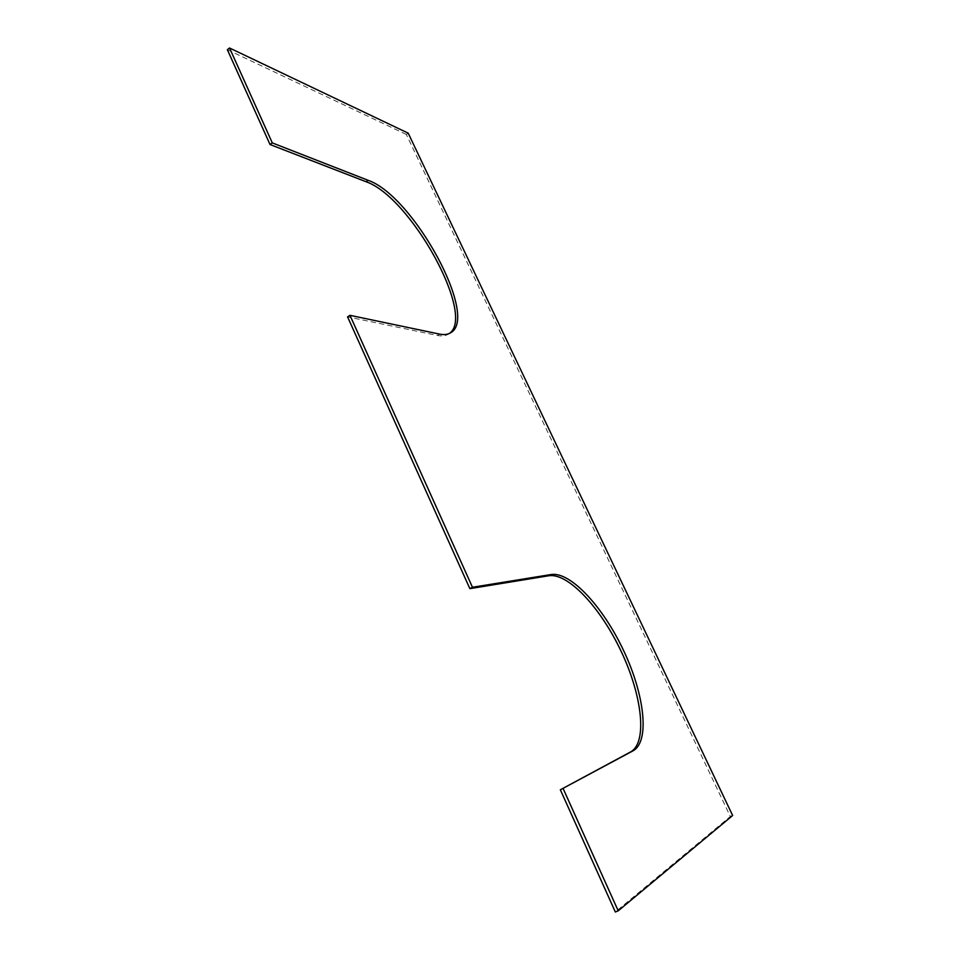 <?xml version="1.0" encoding="UTF-8"?>
<svg xmlns="http://www.w3.org/2000/svg" width="960" height="960" viewBox="0 0 960 960"><rect width="100%" height="100%" fill="white"/><g stroke="black" fill="none" stroke-linecap="round" stroke-linejoin="round"><path stroke-width="0.72" stroke-dasharray="4.8 3.6" d="M408.216 133.176L406.344 134.472L730.32 816.48L615.336 912M732.648 815.508L730.32 816.48M406.344 134.472L227.352 49.68M449.412 333.42L448.368 334.152C445.512 335.916 441.852 336.348 437.4 335.448L347.568 316.872M439.584 334.104L437.4 335.448M450.528 332.82L448.368 334.152"/><path stroke-width="1.44" d="M229.548 48L272.292 142.896L270.024 144.528L227.352 49.68L229.548 48L408.216 133.176L732.648 815.508L618.216 910.836L615.336 912L560.352 789.78L630.612 751.92C647.724 742.488 642.072 695.508 621.36 651.804C600.84 607.968 568.26 572.724 548.88 575.736L469.86 588.648L347.568 316.872L349.968 315.324L472.464 587.268L469.86 588.648M272.292 142.896L368.16 180.324L366.084 181.74L270.024 144.528M368.16 180.324C413.544 195.972 479.676 317.796 450.528 332.82C447.672 334.572 444.024 335.004 439.584 334.104L349.968 315.324M366.084 181.74C410.712 197.028 476.076 315.612 449.412 333.42M560.352 789.78L633.108 750.792C650.148 741.384 644.412 694.416 623.664 650.688C603.108 606.828 570.564 571.536 551.232 574.512L472.464 587.268M563.124 788.532L618.216 910.836M551.232 574.512L548.88 575.736M633.108 750.792L630.612 751.92"/></g></svg>
